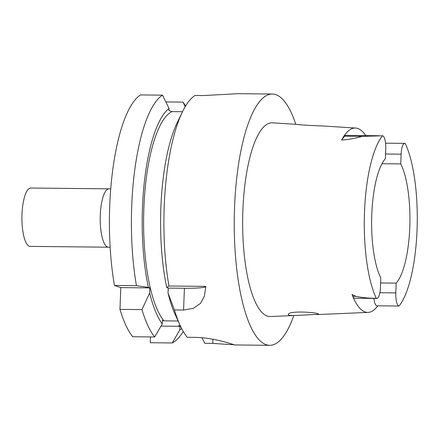 <?xml version="1.0" encoding="UTF-8"?>
<svg xmlns="http://www.w3.org/2000/svg" width="439" height="439" viewBox="0 0 439 439"><rect width="100%" height="100%" fill="white"/><g stroke="black" fill="none" stroke-linecap="round" stroke-linejoin="round"><path stroke-width="0.66" d="M160.987 326.111L179.957 326.309L178.382 325.771L180.314 325.787M296.254 315.443L318.555 314.308C319.537 312.272 287.501 310.329 288.335 314.587C288.516 315.416 291.156 315.701 296.254 315.443L270.429 316.53A96.865 28.321 -89.4 0 1 242.668 219.385A96.865 28.321 -89.4 0 1 272.416 122.827L296.073 124.314C298.13 124.769 313.111 125.713 320.925 125.872L355.579 128.04A92.508 27.048 -89.4 0 1 365.731 135.602M385.376 158.677A65.504 19.151 90.6 0 0 371.778 214.43A65.504 19.151 90.6 0 0 380.8 277.887L380.421 287.638A11.974 3.501 90.6 0 1 376.827 298.427A11.974 3.501 90.6 0 1 376.272 298.273A90.593 26.488 -89.4 0 1 364.502 211.949A90.593 26.488 -89.4 0 1 382.517 135.777A11.974 3.501 -89.4 0 1 385.749 148.925L385.376 158.677M380.602 282.968L396.176 283.128A65.504 19.151 -89.4 0 0 409.774 227.375A65.504 19.151 -89.4 0 0 400.758 163.917L381.968 163.725M400.758 163.917L401.131 154.166A11.974 3.501 90.6 0 1 404.725 143.377A11.974 3.501 90.6 0 1 405.279 143.537A90.593 26.488 -89.4 0 1 417.05 229.855A90.593 26.488 -89.4 0 1 399.035 306.027A11.974 3.501 -89.4 0 1 395.802 292.879L396.176 283.128M377.842 305.818A91.751 26.823 -89.4 0 1 377.013 306.888A91.751 26.823 -89.4 0 1 368.118 312.414A91.751 26.823 -89.4 0 1 352.012 294.459L352.835 296.309A11.974 3.501 90.6 0 0 354.696 298.202L376.827 298.427M399.035 306.027L377.024 305.807A11.974 3.501 -89.4 0 1 373.863 298.399M378.709 135.733L345.839 135.399A11.974 3.501 -89.4 0 0 344.549 136.216L341.619 140.079A92.508 27.048 -89.4 0 1 355.579 128.04M293.834 315.542A125.642 36.733 -89.4 0 1 269.7 345.312A125.642 36.733 -89.4 0 1 266.188 344.697A125.642 36.733 -89.4 0 1 234.36 213.272A125.642 36.733 -89.4 0 1 272.279 94.039A125.642 36.733 -89.4 0 1 295.798 124.297M202.011 337.739L204.766 343.287L212.772 343.369C229.756 344.61 236.423 344.939 232.769 344.357A125.642 36.733 -89.4 0 1 232.752 344.357A125.642 36.733 -89.4 0 1 232.736 344.352C228.269 342.793 210.731 337.487 195.212 337.382L187.206 337.3A125.642 36.733 90.6 0 1 180.1 325.332A125.642 36.733 90.6 0 1 174.459 309.945L183.573 310.038L193.451 308.293L200.568 303.327L204.448 296.001L205.814 286.376L168.949 285.998A125.642 36.733 90.6 0 1 182.289 112.181A125.642 36.733 90.6 0 1 195.015 95.482L203.065 95.565L238.059 93.699L272.279 94.039M233.872 344.928L232.769 344.357M183.573 310.038L184.413 288.258L168.252 288.088L168.055 293.175A112.878 33.002 90.6 0 0 175.139 314.45L180.1 325.332M168.252 288.088L166.771 287.583L168.949 285.998M182.289 112.181L177.104 122.953A112.878 33.002 90.6 0 0 166.771 287.583M178.13 321.008L163.977 320.86A108.038 31.586 90.6 0 1 143.866 208.015A108.038 31.586 90.6 0 1 172.017 111.616L182.509 111.725M162.26 323.905L154.709 336.965A125.642 36.733 90.6 0 1 141.967 309.61L149.655 292.983A112.878 33.002 90.6 0 0 162.26 323.905L162.397 320.322L163.977 320.86M172.017 111.616L168.977 110.584L169.059 108.521A112.878 33.002 90.6 0 0 148.366 287.397L149.847 287.902L120.807 287.605L114.458 285.443A125.642 36.733 -89.4 0 1 140.524 94.923L162.518 95.148A125.642 36.733 90.6 0 0 136.452 285.668L148.366 287.397M149.655 292.983L149.847 287.902M179.957 326.309L179.82 329.892A112.878 33.002 90.6 0 0 181.68 328.602M179.82 329.892L172.269 342.952A125.642 36.733 90.6 0 0 183.244 331.467M185.554 106.112A125.642 36.733 90.6 0 0 182.997 102.122L185.225 106.661M168.055 293.175L174.459 309.945M172.269 342.952L150.27 342.727L150.495 336.927M154.709 336.965L132.71 336.74A125.642 36.733 -89.4 0 1 119.968 309.385L120.807 287.605M182.997 102.122L165.854 101.947M141.967 309.61L119.968 309.385M169.059 108.521L162.518 95.148M136.452 285.668L114.458 285.443M376.272 298.273C369.386 298.355 362.614 297.713 355.952 296.341L352.012 294.459M382.517 135.777L362.098 136.397C355.886 138.252 349.06 139.481 341.619 140.079M396.439 306.01L395.544 305.999M184.413 288.258A30.187 2.766 -177.8 0 0 205.814 286.48M29.342 246.246A29.177 8.533 -89.4 0 1 21.95 215.725A29.177 8.533 -89.4 0 1 30.757 188.035L109.048 188.836A29.177 8.533 -89.4 0 0 100.24 216.526A29.177 8.533 -89.4 0 0 107.632 247.047A29.177 8.533 -89.4 0 0 108.449 247.19L30.159 246.389A29.177 8.533 -89.4 0 1 29.342 246.246M379.878 292.714L395.802 292.879M385.557 154.007L401.131 154.166M212.772 343.369L212.931 339.248M352.835 296.309L355.952 296.341M344.549 136.216L362.098 136.397M269.7 345.312L233.872 344.944M368.118 312.414L316.898 314.571M385.557 143.18L404.725 143.377M110.732 188.781L109.048 188.836M108.449 247.19L110.129 247.278"/></g></svg>
